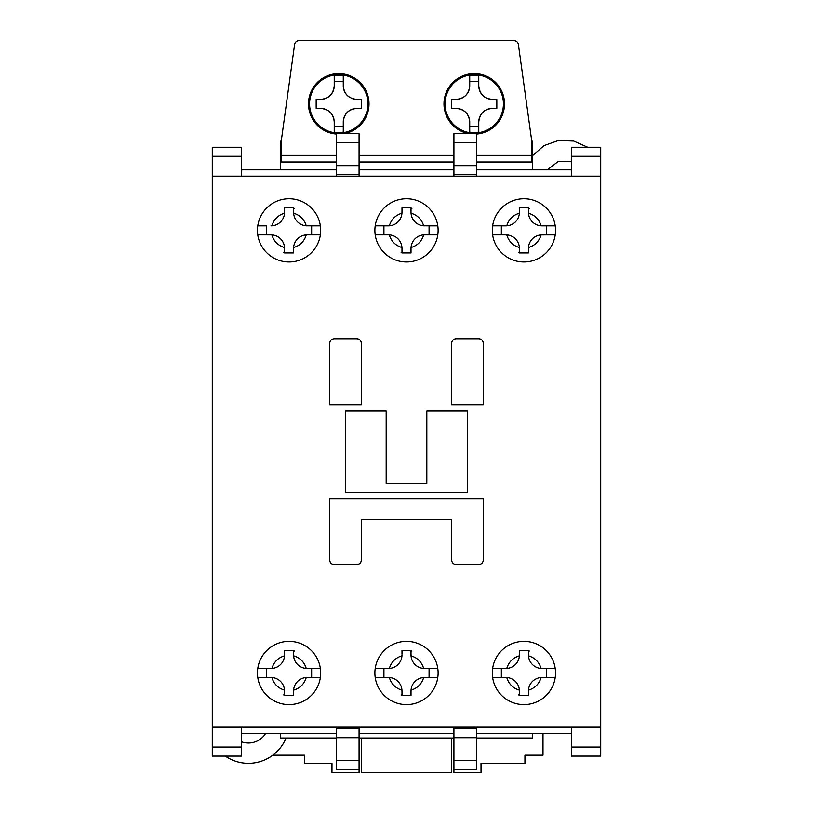 <?xml version="1.0" encoding="UTF-8"?>
<svg xmlns="http://www.w3.org/2000/svg" width="813" height="813" viewBox="0 0 813 813"><rect width="100%" height="100%" fill="white"/><g stroke="black" fill="none" stroke-linecap="round" stroke-linejoin="round"><path stroke-width="1.22" d="M451.662 108.403L451.662 99.369L456.184 99.369C464.386 98.536 468.898 94.013 469.731 85.812L469.731 75.619L469.731 81.3L478.766 81.3L478.766 75.619L478.766 85.812A13.547 13.547 0 0 0 492.312 99.369L496.834 99.369L496.834 108.403L492.312 108.403C484.111 109.237 479.599 113.749 478.766 121.95L478.766 132.143A28.618 28.618 0 0 1 469.731 132.143L469.731 121.95C468.898 113.749 464.386 109.227 456.184 108.403L451.662 108.403M361.338 108.403L361.338 103.881L361.338 108.403L356.816 108.403C348.614 109.237 344.102 113.749 343.269 121.95L343.269 132.143A28.618 28.618 0 0 1 334.234 132.143L334.234 121.95C333.401 113.749 328.889 109.227 320.688 108.403L316.166 108.403L316.166 99.369L320.688 99.369A13.547 13.547 0 0 0 334.234 85.812L334.234 75.619L334.234 81.3L343.269 81.3L343.269 75.721M555.228 677.503L541.997 677.503L555.228 677.503M541.102 677.534L541.997 677.503A13.547 13.547 0 0 0 541.102 677.534C539.141 683.977 534.934 688.184 528.48 690.146A13.547 13.547 0 0 1 541.102 677.534M528.45 691.05L528.48 690.146A13.547 13.547 0 0 0 528.45 691.05L528.45 695.562L519.416 695.562L519.416 691.05A13.547 13.547 0 0 0 519.385 690.146L519.416 691.792M505.869 677.503L506.763 677.534A13.547 13.547 0 0 1 519.385 690.146C512.932 688.184 508.725 683.977 506.763 677.534A13.547 13.547 0 0 0 505.869 677.503L492.637 677.503L501.347 677.503L501.347 668.469L505.869 668.469A13.547 13.547 0 0 0 506.763 668.438L492.637 668.469M555.228 234.866L541.997 234.866A13.547 13.547 0 0 0 541.102 234.896L555.228 234.866M528.45 248.412L528.48 247.518A13.547 13.547 0 0 0 528.45 248.412L528.45 252.934L519.416 252.934L519.416 248.412A13.547 13.547 0 0 0 519.385 247.518L519.416 249.154M505.127 234.866L506.763 234.896A13.547 13.547 0 0 0 505.869 234.866L492.637 234.866L501.347 234.866L501.347 225.831L505.869 225.831A13.547 13.547 0 0 0 506.763 225.801L492.637 225.831M437.79 234.866L424.569 234.866L429.081 234.866L429.081 225.831L437.79 225.831L423.664 225.801A13.547 13.547 0 0 1 411.043 213.189L411.012 212.284A13.547 13.547 0 0 0 411.043 213.189C417.496 215.15 421.703 219.358 423.664 225.801A13.547 13.547 0 0 0 424.569 225.831M423.664 234.896L424.569 234.866A13.547 13.547 0 0 0 423.664 234.896C421.703 241.349 417.496 245.556 411.043 247.518A13.547 13.547 0 0 1 423.664 234.896M411.012 248.412L411.043 247.518A13.547 13.547 0 0 0 411.012 248.412L411.012 252.934L401.988 252.934L401.988 248.412A13.547 13.547 0 0 0 401.957 247.518L401.988 249.154M387.689 234.866L389.336 234.896A13.547 13.547 0 0 1 401.957 247.518C395.504 245.556 391.297 241.349 389.336 234.896A13.547 13.547 0 0 0 388.431 234.866L375.21 234.866L383.919 234.866L383.919 225.831L388.431 225.831A13.547 13.547 0 0 0 389.336 225.801L375.21 225.831M437.79 677.503L424.569 677.503A13.547 13.547 0 0 0 423.664 677.534L429.081 677.503L429.081 668.469L437.79 668.469L423.664 668.438A13.547 13.547 0 0 0 424.569 668.469L425.311 668.469M411.012 691.05L411.043 690.146A13.547 13.547 0 0 0 411.012 691.05L411.012 695.562L401.988 695.562L401.988 691.05A13.547 13.547 0 0 0 401.957 690.146L401.988 691.05M388.431 677.503L389.336 677.534A13.547 13.547 0 0 0 388.431 677.503L375.21 677.503L383.919 677.503L383.919 668.469L388.431 668.469A13.547 13.547 0 0 0 389.336 668.438L375.21 668.469M320.363 234.866L307.131 234.866L311.653 234.866L311.653 225.831L320.363 225.831L306.237 225.801A13.547 13.547 0 0 1 293.615 213.189L293.584 212.284A13.547 13.547 0 0 0 293.615 213.189C300.068 215.15 304.275 219.358 306.237 225.801A13.547 13.547 0 0 0 307.131 225.831M306.237 234.896L307.131 234.866A13.547 13.547 0 0 0 306.237 234.896C304.275 241.349 300.068 245.556 293.615 247.518A13.547 13.547 0 0 1 306.237 234.896M293.584 248.412L293.615 247.518A13.547 13.547 0 0 0 293.584 248.412L293.584 252.934L284.55 252.934L284.55 248.412A13.547 13.547 0 0 0 284.52 247.518L284.55 249.154M266.481 234.866L271.898 234.896A13.547 13.547 0 0 1 284.52 247.518C278.066 245.556 273.859 241.349 271.898 234.896A13.547 13.547 0 0 0 271.003 234.866L257.772 234.866L266.481 234.866L266.481 225.831L257.772 225.831L266.481 225.831M320.363 677.503L307.131 677.503A13.547 13.547 0 0 0 306.237 677.534L311.653 677.503L311.653 668.469L320.363 668.469L306.237 668.438A13.547 13.547 0 0 0 307.131 668.469L307.873 668.469M293.584 691.05L293.615 690.146A13.547 13.547 0 0 0 293.584 691.05L293.584 695.562L284.55 695.562L284.55 691.05A13.547 13.547 0 0 0 284.52 690.146L284.55 691.792M271.003 677.503L271.898 677.534A13.547 13.547 0 0 0 271.003 677.503L257.772 677.503L266.481 677.503L266.481 668.469L257.772 668.469L271.003 668.469A13.547 13.547 0 0 0 271.898 668.438L266.481 668.469M438.116 672.981A31.616 31.616 0 0 1 406.5 704.597A31.616 31.616 0 0 1 374.884 672.981A31.616 31.616 0 0 1 406.5 641.366A31.616 31.616 0 0 1 438.116 672.981M555.553 230.353A31.616 31.616 0 0 1 523.938 261.969A31.616 31.616 0 0 1 492.312 230.353A31.616 31.616 0 0 1 523.938 198.738A31.616 31.616 0 0 1 555.553 230.353M320.688 230.353A31.616 31.616 0 0 1 289.062 261.969A31.616 31.616 0 0 1 257.447 230.353A31.616 31.616 0 0 1 289.062 198.738A31.616 31.616 0 0 1 320.688 230.353M438.116 230.353A31.616 31.616 0 0 1 406.5 261.969A31.616 31.616 0 0 1 374.884 230.353A31.616 31.616 0 0 1 406.5 198.738A31.616 31.616 0 0 1 438.116 230.353M320.688 672.981A31.616 31.616 0 0 1 289.062 704.597A31.616 31.616 0 0 1 257.447 672.981A31.616 31.616 0 0 1 289.062 641.366A31.616 31.616 0 0 1 320.688 672.981M555.553 672.981A31.616 31.616 0 0 1 523.938 704.597A31.616 31.616 0 0 1 492.312 672.981A31.616 31.616 0 0 1 523.938 641.366A31.616 31.616 0 0 1 555.553 672.981M469.04 133.698A30.264 30.264 0 0 1 443.989 103.881A30.264 30.264 0 0 1 474.253 73.617A30.264 30.264 0 0 1 504.507 103.881A30.264 30.264 0 0 1 476.509 134.064M336.491 134.064A30.264 30.264 0 0 1 308.493 103.881A30.264 30.264 0 0 1 338.747 73.617A30.264 30.264 0 0 1 369.011 103.881A30.264 30.264 0 0 1 343.96 133.698M503.613 103.881A29.359 29.359 0 0 0 476.52 74.613A29.359 29.359 0 0 0 445.239 108.403A29.359 29.359 0 0 0 476.52 133.159A29.359 29.359 0 0 0 503.613 103.881M368.106 103.881A29.359 29.359 0 0 0 341.013 74.613A29.359 29.359 0 0 0 309.743 108.403A29.359 29.359 0 0 0 341.013 133.159A29.359 29.359 0 0 0 368.106 103.881M519.416 695.115A22.581 22.581 0 0 1 518.511 694.902M518.511 252.274A22.581 22.581 0 0 0 519.416 252.477M401.083 252.274A22.581 22.581 0 0 0 401.988 252.477M401.988 695.115A22.581 22.581 0 0 1 401.083 694.902M283.646 252.274A22.581 22.581 0 0 0 284.55 252.477M284.55 695.115A22.581 22.581 0 0 1 283.646 694.902M265.607 733.509A20.325 20.325 0 0 1 241.644 741.832M359.072 176.147L359.072 133.698L336.491 133.698L336.491 176.147M359.072 727.188L359.072 769.637L336.491 769.637L336.491 737.696L359.072 737.696M336.491 737.696L336.491 727.188M476.509 727.188L476.509 769.637L453.928 769.637L453.928 737.696L476.509 737.696M453.928 737.696L453.928 727.188M453.928 134.094L453.928 176.147M476.509 176.147L476.509 133.698L453.928 133.698M359.072 161.98L453.928 161.98M531.611 157.803L532.515 157.803L532.515 143.627L531.611 143.627M571.356 733.509L476.509 733.509M571.356 169.826L476.509 169.826M453.928 169.826L359.072 169.826M359.072 733.509L453.928 733.509M336.491 169.826L241.644 169.826M336.491 733.509L241.644 733.509M542.993 733.509L542.993 755.186L524.934 755.186L524.934 763.316L481.022 763.316L481.022 772.35L453.928 772.35L453.928 769.637M532.515 143.627L530.97 135.415M282.03 135.415L280.485 143.627L280.485 157.803L281.389 157.803M281.389 143.627L280.485 143.627M476.509 738.021L532.515 738.021L532.515 733.509M547.383 169.826L558.389 161.309L571.356 161.502M532.515 157.803L532.515 169.826M476.509 161.98L531.611 161.98L531.611 140.019L518.399 44.542A4.512 4.512 0 0 0 513.918 40.65L299.082 40.65A4.512 4.512 0 0 0 294.601 44.542L281.389 140.019L281.389 155.374L336.491 155.374M280.485 733.509L280.485 738.021L336.491 738.021M453.928 738.021L359.072 738.021M359.072 769.637L359.072 772.35L331.978 772.35L331.978 763.316L304.428 763.316L304.428 755.186L272.802 755.186M361.338 738.021L361.338 772.35L451.662 772.35L451.662 738.021M281.389 155.374L281.389 161.98L336.491 161.98M280.485 169.826L280.485 157.803M571.356 747.056L571.356 756.09L600.716 756.09L600.716 747.056L571.356 747.056L571.356 727.188M532.515 155.69L544.019 145.598L558.44 140.486L573.724 141.056L587.718 147.244M212.284 156.279L241.644 156.279L241.644 147.244L212.284 147.244L212.284 727.188L600.716 727.188L600.716 747.056M571.356 176.147L571.356 147.244L600.716 147.244L600.716 176.147L212.284 176.147M241.644 156.279L241.644 176.147M600.716 727.188L600.716 176.147M241.644 727.188L241.644 747.056L212.284 747.056L212.284 756.09L241.644 756.09L241.644 747.056M286.054 738.021A40.65 40.65 0 0 1 225.282 756.09M212.284 727.188L212.284 747.056M293.584 650.4L284.55 650.4L293.584 650.4L293.584 654.912A13.547 13.547 0 0 0 293.615 655.817L293.584 654.18M284.55 654.912L284.52 655.817A13.547 13.547 0 0 0 284.55 654.912L284.55 650.4M293.615 690.146A13.547 13.547 0 0 1 306.237 677.534C304.275 683.977 300.068 688.184 293.615 690.146M306.237 668.438A13.547 13.547 0 0 1 293.615 655.817C300.068 657.778 304.275 661.985 306.237 668.438M284.52 655.817A13.547 13.547 0 0 1 271.898 668.438C273.859 661.985 278.066 657.778 284.52 655.817M271.898 677.534A13.547 13.547 0 0 1 284.52 690.146C278.066 688.184 273.859 683.977 271.898 677.534M293.584 650.857A22.581 22.581 0 0 1 294.489 651.061M271.898 225.801L271.003 225.831A13.547 13.547 0 0 0 271.898 225.801C273.859 219.358 278.066 215.15 284.52 213.189A13.547 13.547 0 0 1 271.898 225.801M284.55 212.284L284.52 213.189A13.547 13.547 0 0 0 284.55 212.284L284.55 207.762L293.584 207.762L293.584 211.543M293.584 207.762L284.55 207.762L284.55 208.514M294.489 208.423A22.581 22.581 0 0 0 293.584 208.219M411.012 650.4L401.988 650.4L411.012 650.4L411.012 654.912A13.547 13.547 0 0 0 411.043 655.817L411.012 654.18M401.988 654.18L401.988 650.4M401.957 655.817A13.547 13.547 0 0 0 401.988 654.912L401.957 655.817A13.547 13.547 0 0 1 389.336 668.438C391.297 661.985 395.504 657.778 401.957 655.817M411.043 690.146A13.547 13.547 0 0 1 423.664 677.534C421.703 683.977 417.496 688.184 411.043 690.146M423.664 668.438A13.547 13.547 0 0 1 411.043 655.817C417.496 657.778 421.703 661.985 423.664 668.438M389.336 677.534A13.547 13.547 0 0 1 401.957 690.146C395.504 688.184 391.297 683.977 389.336 677.534M411.012 650.857A22.581 22.581 0 0 1 411.917 651.061M401.988 211.543L401.957 213.189A13.547 13.547 0 0 1 389.336 225.801C391.297 219.358 395.504 215.15 401.957 213.189A13.547 13.547 0 0 0 401.988 212.284L401.988 207.762L411.012 207.762L411.012 211.543M411.012 207.762L401.988 207.762M411.917 208.423A22.581 22.581 0 0 0 411.012 208.219M541.997 225.831L541.102 225.801A13.547 13.547 0 0 0 541.997 225.831L555.228 225.831L546.519 225.831L546.519 234.866M519.416 212.284L519.385 213.189A13.547 13.547 0 0 0 519.416 212.284L519.416 207.762L528.45 207.762L528.45 212.284A13.547 13.547 0 0 0 528.48 213.189L528.45 207.762L519.416 207.762L519.416 208.514M528.48 247.518A13.547 13.547 0 0 1 541.102 234.896C539.141 241.349 534.934 245.556 528.48 247.518M541.102 225.801A13.547 13.547 0 0 1 528.48 213.189C534.934 215.15 539.141 219.358 541.102 225.801M519.385 213.189A13.547 13.547 0 0 1 506.763 225.801C508.725 219.358 512.932 215.15 519.385 213.189M506.763 234.896A13.547 13.547 0 0 1 519.385 247.518C512.932 245.556 508.725 241.349 506.763 234.896M529.354 208.423A22.581 22.581 0 0 0 528.45 208.219M519.416 654.912L519.385 655.817A13.547 13.547 0 0 1 506.763 668.438C508.725 661.985 512.932 657.778 519.385 655.817A13.547 13.547 0 0 0 519.416 654.912L519.416 650.4L528.45 650.4L528.45 654.912A13.547 13.547 0 0 0 528.48 655.817L528.45 654.912M542.738 668.469L541.102 668.438A13.547 13.547 0 0 1 528.48 655.817C534.934 657.778 539.141 661.985 541.102 668.438A13.547 13.547 0 0 0 541.997 668.469L555.228 668.469L546.519 668.469L546.519 677.503M528.45 650.4L519.416 650.4L519.416 651.142M528.45 650.857A22.581 22.581 0 0 1 529.354 651.061M366.246 91.239L365.748 91.239A29.807 29.807 0 0 0 351.399 76.889L351.399 76.392M351.724 98.373A13.547 13.547 0 0 0 356.816 99.369L361.338 99.369L361.338 103.881M334.234 75.619A28.618 28.618 0 0 1 343.269 75.619L343.269 85.812A13.547 13.547 0 0 0 349.336 97.113M356.816 99.369C348.614 98.536 344.102 94.023 343.269 85.812L343.269 81.3M316.166 99.369L316.166 103.881M333.991 119.409A13.547 13.547 0 0 0 320.688 108.403M334.234 121.95L334.234 132.143M343.269 122.316L343.269 121.95A13.547 13.547 0 0 1 356.816 108.403M343.269 132.143L343.269 126.462L334.234 126.462M320.688 99.369C328.889 98.536 333.401 94.013 334.234 85.812M309.743 99.369L309.286 99.369A29.807 29.807 0 0 1 354.946 78.851A29.807 29.807 0 0 1 354.946 128.911A29.807 29.807 0 0 1 309.286 108.403L309.743 108.403M492.312 99.369C484.111 98.536 479.599 94.023 478.766 85.812L478.766 81.3M469.731 85.446L469.731 85.812A13.547 13.547 0 0 1 458.725 99.125M451.662 99.369L451.662 103.881M478.766 132.143L478.766 126.462L469.731 126.462L469.731 121.95A13.547 13.547 0 0 0 456.184 108.403M492.312 108.403A13.547 13.547 0 0 0 478.766 121.95M496.834 108.403L496.834 103.881M469.731 126.462L469.731 132.052M469.731 75.619A28.618 28.618 0 0 1 478.766 75.619M445.239 99.369L444.782 99.369A29.807 29.807 0 0 1 490.442 78.851A29.807 29.807 0 0 1 490.442 128.911A29.807 29.807 0 0 1 444.782 108.403L445.239 108.403M359.072 155.374L453.928 155.374M476.509 155.374L531.611 155.374M361.338 343.269C361.063 340.525 359.559 339.021 356.816 338.747A4.512 4.512 0 0 1 361.338 343.269L361.338 404.691L329.712 404.691L329.712 343.269L329.712 404.691M356.816 564.588C359.559 564.313 361.063 562.809 361.338 560.066A4.512 4.512 0 0 1 356.816 564.588L334.234 564.588A4.512 4.512 0 0 1 329.712 560.066L329.712 498.643L483.288 498.643L483.288 560.066C483.003 562.799 481.499 564.303 478.766 564.588L456.184 564.588C453.451 564.303 451.947 562.799 451.662 560.066L451.662 519.416L451.662 560.066M451.662 404.691L451.662 343.269A4.512 4.512 0 0 1 456.184 338.747L478.766 338.747A4.512 4.512 0 0 1 483.288 343.269L483.288 404.691L451.662 404.691L451.662 343.269C451.937 340.525 453.441 339.021 456.184 338.747M426.825 411.012L426.825 483.288L386.175 483.288L386.175 411.012L345.525 411.012L345.525 492.312L467.475 492.312L467.475 411.012L426.825 411.012M329.712 498.643L329.712 560.066C329.987 562.809 331.491 564.313 334.234 564.588M361.338 560.066L361.338 519.416L451.662 519.416M356.816 338.747L334.234 338.747C331.501 339.031 329.997 340.535 329.712 343.269M478.766 338.747C481.509 339.021 483.013 340.525 483.288 343.269M503.42 103.881A29.166 29.166 0 0 1 474.253 133.047A29.166 29.166 0 0 1 445.087 103.881A29.166 29.166 0 0 1 474.253 74.715A29.166 29.166 0 0 1 503.42 103.881M367.913 103.881A29.166 29.166 0 0 1 338.747 133.047A29.166 29.166 0 0 1 309.58 103.881A29.166 29.166 0 0 1 338.747 74.715A29.166 29.166 0 0 1 367.913 103.881M359.072 174.663L336.491 174.663M336.491 728.661L359.072 728.661M453.928 728.661L476.509 728.661M476.509 174.663L453.928 174.663M359.072 165.639L336.491 165.639M476.509 165.639L453.928 165.639M336.491 142.722L359.072 142.722M359.072 760.602L336.491 760.602M476.509 760.602L453.928 760.602M453.928 142.722L476.509 142.722M571.356 156.279L600.716 156.279"/></g></svg>
